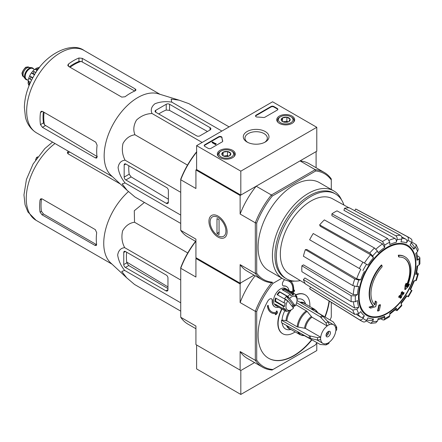 <?xml version="1.0" encoding="UTF-8"?>
<svg xmlns="http://www.w3.org/2000/svg" width="442" height="442" viewBox="0 0 442 442"><rect width="100%" height="100%" fill="white"/><g stroke="black" fill="none" stroke-linecap="round" stroke-linejoin="round"><path stroke-width="0.66" d="M240.818 171.159L196.618 145.645L272.581 101.782L316.781 127.302L240.818 171.159L240.818 195.082L196.618 169.568L196.618 145.645M292.04 116.069A8.962 5.171 180 0 1 294.665 119.788A8.962 5.171 180 0 1 285.703 124.898A8.962 5.171 180 0 1 276.747 119.788A8.962 5.171 180 0 1 282.223 114.959A8.962 5.171 180 0 1 292.04 116.069M232.652 150.357A8.962 5.171 180 0 1 235.271 154.081A8.962 5.171 180 0 1 226.315 159.186A8.962 5.171 180 0 1 217.353 154.081A8.962 5.171 180 0 1 222.834 149.247A8.962 5.171 180 0 1 232.652 150.357M265.233 131.545A12.851 7.42 180 0 1 265.233 142.037A12.851 7.42 180 0 1 247.061 142.037A12.851 7.42 180 0 1 247.061 131.545A12.851 7.42 180 0 1 265.233 131.545M210.983 148.352A1.956 1.127 180 0 1 208.221 148.352L204.768 146.363A1.956 1.127 180 0 1 204.193 145.562A1.956 1.127 180 0 1 204.768 144.766L218.652 136.749A1.956 1.127 180 0 1 220.751 136.495A1.956 1.127 180 0 1 221.989 137.506A34.183 19.735 180 0 0 222.702 140.865A1.956 1.127 180 0 1 222.74 141.097A1.956 1.127 180 0 1 222.171 141.893L210.983 148.352M264.985 117.174A1.956 1.127 180 0 1 263.2 117.478A34.183 19.735 180 0 0 257.382 117.069A1.956 1.127 180 0 1 255.498 115.942A1.956 1.127 180 0 1 256.073 115.147L271.062 106.489A1.956 1.127 180 0 1 273.825 106.489L277.278 108.483A1.956 1.127 180 0 1 277.852 109.279A1.956 1.127 180 0 1 277.278 110.08L264.985 117.174M240.818 195.082L316.781 151.225L316.781 127.302M247.691 142.379A11.177 6.453 180 0 1 244.967 138.158A11.177 6.453 180 0 1 251.868 132.197A11.177 6.453 180 0 1 264.051 133.595A11.177 6.453 180 0 1 267.327 138.158A11.177 6.453 180 0 1 264.603 142.379M204.237 145.799A1.956 1.127 180 0 1 204.768 145.241L218.652 137.224A1.956 1.127 180 0 1 220.751 136.976A1.956 1.127 180 0 1 221.989 137.981L221.989 137.506M222.696 141.335A34.183 19.735 180 0 1 221.989 137.981M215.956 143.888L215.541 144.125L212.088 142.136L212.503 141.893L215.414 143.578L216.022 143.451L215.956 144.368L215.541 144.606L215.541 144.125M216.022 143.451L215.956 143.97M215.541 144.606L212.088 142.611L212.088 142.136M255.542 116.18A1.956 1.127 180 0 1 256.073 115.622L271.062 106.97A1.956 1.127 180 0 1 273.825 106.97L277.278 108.959A1.956 1.127 180 0 1 277.808 109.517M221.956 154.689A4.508 2.602 180 0 1 223.122 152.175A4.508 2.602 180 0 1 227.481 151.501A4.508 2.602 180 0 1 230.669 153.341L229.503 155.855A4.508 2.602 180 0 1 225.144 156.529A4.508 2.602 180 0 1 223.122 155.855A4.508 2.602 180 0 1 221.956 154.689L223.122 152.175L227.481 151.501L230.669 153.341A4.508 2.602 180 0 1 229.503 155.855M220.442 151.424L221.133 151.026A7.326 4.227 180 0 1 231.492 151.026A7.326 4.227 180 0 1 231.492 157.004A7.326 4.227 180 0 1 221.133 157.004A7.326 4.227 180 0 1 221.133 151.026L220.442 151.424A8.304 4.79 180 0 0 218.011 154.81L218.011 155.96M231.492 151.026L232.183 151.424A8.304 4.79 180 0 1 234.614 154.81A8.304 4.79 180 0 1 233.873 156.788M218.751 156.788A8.304 4.79 180 0 1 218.011 154.81M223.917 156.219A3.906 2.254 180 0 1 225.304 155.822L223.586 156.087M228.735 156.214L227.481 155.485L225.304 155.822A3.906 2.254 180 0 1 228.713 156.219M227.481 155.485L227.481 151.501M223.122 155.816L223.122 152.175M281.35 120.401A4.508 2.602 180 0 1 282.515 117.887A4.508 2.602 180 0 1 286.875 117.213A4.508 2.602 180 0 1 290.062 119.053L288.897 121.567A4.508 2.602 180 0 1 284.538 122.241A4.508 2.602 180 0 1 282.515 121.567A4.508 2.602 180 0 1 281.35 120.401L282.515 117.887L286.875 117.213L290.062 119.053A4.508 2.602 180 0 1 288.897 121.567M279.836 117.136L280.526 116.738A7.326 4.227 180 0 1 290.886 116.738A7.326 4.227 180 0 1 290.886 122.716A7.326 4.227 180 0 1 280.526 122.716A7.326 4.227 180 0 1 280.526 116.738L279.836 117.136A8.304 4.79 180 0 0 277.405 120.522L277.405 121.672M290.886 116.738L291.576 117.136A8.304 4.79 180 0 1 294.007 120.522A8.304 4.79 180 0 1 293.267 122.5M278.145 122.5A8.304 4.79 180 0 1 277.405 120.522M283.305 121.931A3.906 2.254 180 0 1 284.692 121.533L282.979 121.799M288.129 121.92L286.875 121.196L284.692 121.533A3.906 2.254 180 0 1 288.101 121.931M286.875 121.196L286.875 117.213M282.515 121.528L282.515 117.887M317.019 342.688A60.554 34.962 -60 0 1 315.03 345.213L272.084 370.009A61.526 35.526 -60 0 1 262.537 367.186A61.526 35.526 -60 0 1 255.321 360.329L240.128 351.561L240.128 370.12L240.818 370.518L196.618 345.003L196.618 368.926L240.818 394.441L316.781 350.583L316.781 342.998M240.818 370.518L254.564 362.584L240.818 370.518L240.818 394.441M195.928 241.575L187.706 236.829A62.018 35.808 -60 0 1 180.734 230.359L195.928 239.133L195.928 257.68L240.128 283.2L254.073 275.145L240.818 282.803L240.128 283.996L195.928 258.482L195.928 277.04L180.734 268.266L180.734 267.681A60.554 34.962 120 0 1 195.541 241.354M404.933 256.802L404.518 256.559A29.299 16.918 -60 0 0 398.292 255.216L398.706 255.454A29.299 16.918 -60 0 1 404.933 256.802A29.299 16.918 -60 0 1 406.811 287.051A105.621 66.062 175.5 0 0 409.458 284.228L409.043 283.991A105.621 66.062 175.5 0 1 407.391 285.781M398.706 255.454A106.771 61.642 60 0 1 399.01 257.034L398.596 256.796A106.771 61.642 60 0 0 398.292 255.216M404.248 258.211A27.736 16.011 -60 0 1 406.386 285.493M399.01 257.034A27.736 16.011 -60 0 1 404.452 258.327A27.736 16.011 -60 0 1 406.27 286.891A105.428 55.333 -124.2 0 0 406.496 283.493L406.082 283.256A104.649 85.184 112.2 0 1 405.137 285.234A105.721 55.488 55.8 0 1 404.767 289.388L405.181 289.626A105.318 65.875 -4.5 0 0 408.496 286.239A102.334 83.3 -67.8 0 0 409.458 284.228M406.496 283.493A104.649 85.184 112.2 0 1 405.552 285.471L405.137 285.234M405.552 285.471A105.721 55.488 55.8 0 1 405.181 289.626M375.717 301.267A105.428 65.941 64.5 0 1 374.899 305.002A27.736 16.011 -60 0 1 382.159 266.764A106.771 61.642 -120 0 0 381.855 265.183L381.44 264.946A29.299 16.918 -60 0 0 373.335 305.897A105.621 55.432 -175.8 0 1 369.059 307.074A102.334 6.558 32.6 0 1 370.142 307.903L370.556 308.146A105.318 55.278 4.2 0 0 375.689 306.66A105.721 66.129 -115.5 0 0 376.783 302.079A104.649 6.702 -147.4 0 0 375.717 301.267L375.302 301.03A105.428 65.941 64.5 0 1 374.523 304.615M373.335 305.897L373.75 306.14A29.299 16.918 -60 0 1 381.855 265.183M373.75 306.14A105.621 55.432 -175.8 0 1 369.473 307.312L369.059 307.074M369.473 307.312A102.334 6.558 32.6 0 1 370.556 308.146M380.474 304.897A105.605 60.968 180 0 1 379.203 305.439L378.788 305.201A106.141 61.283 60 0 1 377.523 310.853L377.938 311.091A103.842 59.952 0 0 0 379.214 310.549A106.373 61.416 -120 0 0 380.474 304.897L380.059 304.66A105.605 60.968 180 0 1 378.788 305.201M379.203 305.439A106.141 61.283 60 0 1 377.938 311.091M400.485 298.273A103.842 59.952 0 0 0 401.419 297.532A106.141 61.283 -120 0 0 401.977 295.306A104.621 60.399 0 0 0 403.795 293.803A105.605 60.968 -120 0 0 404.049 292.676A104.975 60.604 180 0 1 402.231 294.173A106.141 61.283 -120 0 0 402.679 291.886L402.264 291.648A105.605 60.968 180 0 1 401.33 292.377A106.373 61.416 60 0 1 400.877 294.67A104.975 60.604 180 0 1 398.955 296.112A106.771 61.642 60 0 1 398.701 297.245L399.115 297.483A104.621 60.399 0 0 0 401.038 296.041A106.373 61.416 60 0 1 400.485 298.273L400.071 298.03A106.373 61.416 60 0 0 400.463 296.483M402.679 291.886A105.605 60.968 180 0 1 401.745 292.621L401.33 292.377M401.745 292.621A106.373 61.416 60 0 1 401.292 294.908L400.877 294.67M401.292 294.908A104.975 60.604 180 0 1 399.369 296.35L398.955 296.112M399.369 296.35A106.771 61.642 60 0 1 399.115 297.483M404.049 292.676L403.634 292.438A104.975 60.604 180 0 1 402.375 293.488M417.386 272.786L418.336 273.83L415.69 274.394L416.436 274.018L417.789 265.708M415.69 274.394A42.239 24.387 -60 0 0 416.977 266.178L419.038 264.99L419.9 263.852L419.9 257.819L418.988 256.658L417.463 255.824M419.9 257.819L419.038 259.089L416.977 260.277L417.839 259.001L416.718 252.465M416.977 260.277A42.239 24.387 -60 0 0 415.69 253.548L417.596 251.537L418.254 249.277M411.762 241.984L416.16 244.647L415.64 247.216L413.734 249.227L414.248 246.647M413.734 249.227A42.239 24.387 -60 0 0 410.071 245.006L411.53 242.481C412.309 240.835 412.088 239.581 410.872 238.713M354.711 210.696L355.683 209.022L407.259 236.625C408.474 237.492 408.69 238.746 407.911 240.398L406.458 242.918C407.231 241.282 407.021 240.028 405.817 239.155L401.69 236.89M406.458 242.918A42.239 24.387 -60 0 0 400.971 241.857L401.761 239.199C402.121 237.476 401.679 236.172 400.43 235.299L349.285 207.779A46.195 26.669 -60 0 0 344.561 208.243L395.706 235.768A48.068 27.752 -60 0 1 400.43 235.299M395.706 235.768C396.955 236.641 397.402 237.94 397.038 239.669L396.247 242.321C396.612 240.608 396.176 239.31 394.938 238.426L343.942 210.326L344.561 208.243M396.247 242.321A42.239 24.387 -60 0 0 389.778 244.57L389.778 242.194L387.651 238.57L337.014 210.867A46.195 26.669 -60 0 0 331.903 213.817L382.54 241.52A48.068 27.752 -60 0 1 387.651 238.57M382.54 241.52L384.667 245.144L384.667 247.52L382.557 243.907L331.903 215.685L331.903 213.817M384.667 247.52A42.239 24.387 -60 0 0 378.197 252.747L377.407 251.001L374.484 248.017L324.362 219.906A46.195 26.669 -60 0 0 319.638 224.895L369.766 253.001A48.068 27.752 -60 0 1 374.484 248.017M369.766 253.001L372.683 255.984L373.473 257.73L370.573 254.752L320.257 226.26L319.638 224.895M373.473 257.73A42.239 24.387 -60 0 0 367.987 265.128L313.24 233.52A46.195 26.669 -60 0 0 309.627 239.779L359.324 268.471A48.068 27.752 -60 0 1 362.937 262.211M359.324 268.471L360.799 269.322A45.167 26.078 -60 0 0 356.677 278.814L360.711 279.841L358.805 280.029L354.76 278.99L305.35 249.636L306.847 249.487L356.677 278.814M305.35 249.636A46.195 26.669 -60 0 0 303.4 256.216L352.804 285.571L356.849 286.609L358.755 286.422A42.239 24.387 -60 0 0 357.467 294.637L355.407 295.825L351.202 295.797L301.897 265.797L303.51 264.863L353.28 294.621A45.167 26.078 -60 0 1 354.517 286.294M301.897 265.797A46.195 26.669 -60 0 0 301.897 271.697L351.202 301.698L355.407 301.726L357.467 300.538A42.239 24.387 -60 0 0 358.755 307.267L356.849 309.278L352.804 310.074L303.4 279.543L304.892 277.968L354.727 308.08A45.167 26.078 -60 0 1 353.44 302.223M303.4 279.543A46.195 26.669 -60 0 0 305.35 283.869L354.76 314.4L358.805 313.599L360.711 311.588A42.239 24.387 -60 0 0 364.374 315.809L362.915 318.334C361.882 319.831 360.683 320.268 359.324 319.649L309.627 288.786L310.599 287.107M362.937 321.737C364.296 322.356 365.495 321.92 366.529 320.417L367.987 317.897A42.239 24.387 -60 0 0 373.473 318.958L372.683 321.616L370.722 323.345L375.783 322.848L377.407 321.146L378.197 318.494A42.239 24.387 -60 0 0 384.667 316.245L384.667 318.621L383.999 320.002L382.54 319.793L381.054 318.892M383.999 320.002L389.22 316.986L389.778 315.671L389.778 313.295A42.239 24.387 -60 0 0 396.247 308.068L397.082 310.643L401.822 305.643L400.971 303.085A42.239 24.387 -60 0 0 406.458 295.687L408.38 296.797L411.994 290.538L410.071 289.427A42.239 24.387 -60 0 0 413.734 280.974L416.375 280.438L418.342 273.83M406.458 295.687L406.922 295.958L401.038 303.897M395.706 310.345L397.082 310.643M396.247 308.068L396.292 308.903L389.778 314.229M384.667 316.245L383.993 317.627L377.772 319.92M370.722 323.345L366.219 320.87M373.473 318.958L371.495 320.693L366.744 320.052M364.374 315.809C363.346 317.301 362.153 317.743 360.799 317.135A45.167 26.078 -60 0 1 357.943 314.262M356.771 314.698L360.799 317.135M359.324 319.649A48.068 27.752 -60 0 0 360.622 320.544L310.941 289.698A46.195 26.669 -60 0 1 309.627 288.786M358.755 307.267L354.727 308.08M357.467 294.637L353.28 294.621M355.683 209.022A46.195 26.669 -60 0 1 357.125 209.701L408.684 237.299A48.068 27.752 -60 0 0 407.259 236.625M196.618 169.568L195.928 169.966L240.128 195.48L256.189 186.209A62.018 35.808 120 0 0 240.128 214.033L240.128 195.48M272.952 369.506A60.554 34.962 -60 0 1 256.703 360.119L255.321 360.329L255.321 311.328A61.526 35.526 -60 0 1 272.084 282.294L271.382 282.698A62.018 35.808 -60 0 1 262.294 279.891A62.018 35.808 -60 0 1 255.321 273.421L255.321 222.801A62.018 35.808 -60 0 1 271.382 194.977L256.189 186.209M272.261 282.189A61.04 35.244 -60 0 1 256.703 273.206L256.703 223.017A61.04 35.244 -60 0 1 272.261 196.066L271.382 194.977L315.218 169.673L300.024 160.899L316.091 151.623L316.091 167.728M180.734 230.359L180.734 179.159A61.04 35.244 -60 0 1 196.292 152.208L196.8 151.915M218.028 237.072A12.851 7.42 -120 0 0 227.111 231.829A12.851 7.42 -120 0 0 218.028 216.088A12.851 7.42 -120 0 0 208.939 221.337A12.851 7.42 -120 0 0 218.028 237.072M256.703 223.017L255.321 222.801L240.128 214.033M196.618 152.142A62.018 35.808 -60 0 0 180.734 179.745L195.928 188.513L195.928 169.966M240.128 283.2L240.128 264.647A62.018 35.808 120 0 0 247.1 271.117L262.294 279.891M256.703 273.206L255.321 273.421L240.128 264.647M272.261 196.066L315.726 170.971L315.218 169.673A62.018 35.808 -60 0 1 324.312 172.474A62.018 35.808 -60 0 1 331.285 178.944L331.285 189.469M294.67 281.095A50.786 29.321 -60 0 1 282.935 278.841L268.598 270.565A50.786 29.321 -60 0 1 268.598 211.922A50.786 29.321 -60 0 1 319.384 182.601L333.721 190.878A50.786 29.321 -60 0 1 341.539 199.911M315.726 170.971A61.04 35.244 -60 0 1 331.285 179.955M324.312 172.474L309.118 163.7A62.018 35.808 120 0 0 300.024 160.899M282.935 278.841A50.786 29.321 -60 0 1 282.935 220.199A50.786 29.321 -60 0 1 333.721 190.878M300.328 280.604A48.99 28.282 -60 0 1 286.488 278.814A48.99 28.282 -60 0 1 286.488 222.249A48.99 28.282 -60 0 1 335.472 193.966A48.99 28.282 -60 0 1 343.942 205.055M305.157 283.532L289.046 273.764A43.338 25.023 -60 0 1 280.432 256.857A43.338 25.023 -60 0 1 297.958 211.878A43.338 25.023 -60 0 1 332.378 198.707L348.893 207.779M286.488 278.814L285.107 278.018A48.99 28.282 -60 0 1 285.107 221.453A48.99 28.282 -60 0 1 334.091 193.165L335.472 193.966M155.733 112.229L196.618 135.832A2.343 1.354 0 0 0 199.933 135.832L210.016 130.014A2.928 1.691 0 0 0 210.873 128.815A2.928 1.691 0 0 0 210.016 127.622L169.546 104.257A2.343 1.354 0 0 0 166.231 104.257L155.733 110.318A2.343 1.354 0 0 0 155.048 111.273A2.343 1.354 0 0 0 155.733 112.229L155.733 110.318M229.1 126.887L188.833 103.638L179.159 100.19L171.142 99.096L171.75 102.113C165.568 101.196 159.943 101.748 154.893 103.776C151.391 106.699 150.435 109.942 152.026 113.506L202.154 142.446M171.75 102.113L221.878 131.059M152.026 113.506C146.153 113.732 140.976 115.926 136.49 120.091C133.561 125.163 133.042 130.053 134.943 134.755C129.909 135.467 125.937 138.357 123.02 143.429C121.655 149.407 122.346 154.987 125.08 160.175C121.191 160.584 118.859 163.032 118.086 167.529C118.865 172.927 121.196 178.065 125.08 182.949L122.163 183.938L127.114 190.331L134.943 196.983L180.734 223.42M125.08 182.949L180.734 215.083M125.08 160.175L180.734 192.309M134.943 134.755L187.507 165.104M125.832 179.971L166.303 203.337A2.928 1.691 -120 0 0 167.767 203.48A2.928 1.691 -120 0 0 168.374 202.143L168.374 190.496A2.343 1.354 -120 0 0 166.717 187.629L125.832 164.026A2.343 1.354 -120 0 0 124.661 163.91A2.343 1.354 -120 0 0 124.174 164.982L124.174 177.104A2.343 1.354 -120 0 0 125.832 179.971L131.13 176.91L129.186 174.209A45.576 26.316 120 0 1 128.837 165.756M38.178 69.339L36.913 70.068L35.957 72.543M36.913 70.068L37.437 70.372M70.079 67.272A43.438 25.078 -60 0 1 81.124 61.372L78.941 61.482A43.36 25.034 120 0 0 69.35 66.852M81.124 61.372L134.169 90.682M43.344 111.903A43.36 25.034 120 0 0 43.487 122.893L44.482 124.837A43.438 25.078 -60 0 1 44.067 112.323M97.356 156.7L44.482 124.837M68.444 66.328L121.76 97.107L125.075 96.759A47.565 27.459 -60 0 1 135.153 90.864L136.014 89.953L135.153 88.897L82.256 58.355L78.941 58.001A47.565 27.459 120 0 0 68.444 64.062L67.759 65.261L68.444 66.328L68.444 64.062M42.432 127.329L95.334 157.871L96.676 158.087L97.036 156.882A47.565 27.459 -60 0 1 97.102 145.208L95.748 142.158L42.432 111.378L41.167 111.318L40.471 112.511A47.565 27.459 120 0 0 40.471 124.633L42.432 127.329L45.404 125.611M126.893 190.126L111.091 175.43A47.565 27.459 -60 0 1 105.306 145.103A47.565 27.459 -60 0 1 158.242 93.765L178.955 100.124M158.739 113.964A45.576 26.316 120 0 1 166.231 110.041L169.546 110.378L207.464 131.484M168.374 199.193L131.13 176.91M225.928 231.144A11.177 6.453 60 0 1 218.028 235.708A11.177 6.453 60 0 1 210.121 222.017A11.177 6.453 60 0 1 218.028 217.453A11.177 6.453 60 0 1 225.928 231.144M219.061 234.597L216.989 233.398L216.989 218.569L219.061 219.762L219.061 234.597M219.061 232.205L216.989 233.398M32.675 68.051A6.641 3.834 120 0 0 32.537 67.963A6.641 3.834 120 0 0 31.57 67.665L28.879 67.416A5.47 3.16 120 0 0 25.012 69.648A5.47 3.16 120 0 0 23.072 74.637A5.47 3.16 120 0 0 23.597 76.571L25.155 78.781A6.641 3.834 120 0 0 25.896 79.466A6.641 3.834 120 0 0 26.039 79.543M31.57 67.665A6.641 3.834 120 0 0 26.874 70.372A6.641 3.834 120 0 0 24.52 76.427A6.641 3.834 120 0 0 25.155 78.781M33.741 69.112A6.641 3.834 120 0 0 32.813 68.123A6.641 3.834 120 0 0 27.697 69.902A6.641 3.834 120 0 0 24.796 76.588A6.641 3.834 120 0 0 26.172 79.626A6.641 3.834 120 0 0 27.492 79.936M28.459 84.334A10.94 6.315 120 0 0 28.813 85.262L29.15 85.455M28.785 78.146A10.94 6.315 120 0 0 28.2 81.052L28.122 83.544L29.255 85.019A12.696 7.332 -60 0 1 29.255 83.102L28.2 81.052L30.492 82.372M31.559 80.151L28.791 78.09L29.625 75.93L32.83 77.742M32.609 78.146L29.642 75.902A10.94 6.315 120 0 1 31.327 72.991L32.791 71.156L35.962 72.521M34.509 74.831L31.327 72.991L33.006 73.433A12.696 7.332 -60 0 1 34.443 71.648M39.084 68.134L37.183 67.858L35.062 69.167A10.94 6.315 120 0 0 32.835 71.123M36.863 70.206L35.062 69.167L37.366 69.057A12.696 7.332 -60 0 1 39.023 68.096M39.349 67.786L39.018 67.593A10.94 6.315 120 0 0 38.034 67.748M29.973 83.516L29.255 83.102M34.747 74.438L33.006 73.433M38.018 69.433L37.366 69.057M295.245 305.831L289.527 298.483A7.812 4.508 -60 0 1 297.03 300.107A7.812 4.508 -60 0 1 295.245 305.831L292.853 304.709A8.79 5.077 120 0 1 291.897 306.063M289.527 298.483L288.466 297.61A8.79 5.077 -60 0 1 288.797 297.273L287.731 296.4A9.768 5.641 -60 0 1 290.322 294.411L290.853 295.698A8.79 5.077 -60 0 1 293.543 294.875L293.013 293.587A9.768 5.641 -60 0 1 295.007 294.041A9.768 5.641 -60 0 1 295.146 294.123L295.239 295.3A8.79 5.077 -60 0 1 296.692 297.168L296.604 295.996A9.768 5.641 -60 0 1 297.03 298.51L297.03 300.107M180.734 311.14L134.528 284.46L126.699 277.808L121.749 271.416L124.666 270.432C120.793 265.565 118.467 260.426 117.671 255.012C118.45 250.509 120.782 248.056 124.666 247.653C121.926 242.454 121.241 236.873 122.605 230.906C125.534 225.829 129.506 222.939 134.528 222.232L134.285 210.751L144.407 202.447M126.545 277.664L110.677 262.907A47.565 27.459 -60 0 1 104.892 232.58A47.565 27.459 -60 0 1 128.473 191.568M167.96 289.62L167.96 277.979A2.343 1.354 -120 0 0 166.303 275.106L125.418 251.504A2.343 1.354 -120 0 0 124.246 251.387A2.343 1.354 -120 0 0 123.76 252.459L123.76 264.581A2.343 1.354 -120 0 0 125.418 267.449L165.888 290.814A2.928 1.691 -120 0 0 167.352 290.963A2.928 1.691 -120 0 0 167.96 289.62L165.888 290.814M126.644 252.211A48.316 27.896 120 0 0 126.81 262.819L128.755 265.526L167.96 288.571M330.456 332.798A3.127 1.807 -60 0 1 329.091 335.942A3.127 1.807 -60 0 1 326.682 336.782A3.127 1.807 -60 0 1 326.682 333.174A3.127 1.807 -60 0 1 329.809 331.367A3.127 1.807 -60 0 1 330.456 332.798M296.632 302.709L320.257 316.826L326.014 323.036L327.207 325.986A10.741 6.205 -60 0 0 320.721 337.224L305.466 328.417L297.162 326.837L286.869 320.892L282.051 319.997L281.537 320.295A17.68 10.205 -60 0 0 281.537 322.688L309.312 338.174L317.571 340.053L320.721 339.616A10.741 6.205 -60 0 0 322.875 343.379A10.741 6.205 -60 0 0 327.207 343.362L326.014 344.926L328.749 343.544L329.279 342.169A10.741 6.205 -60 0 0 335.771 330.925L336.688 329.776L336.699 327.191L336.528 326.715L335.771 328.533A10.741 6.205 -60 0 0 333.616 324.771L327.599 321.295M327.207 325.914A10.829 6.254 -60 0 1 329.279 324.715L329.279 324.787A10.741 6.205 -60 0 1 333.616 324.771M320.721 337.224L317.571 337.66L309.312 335.782L281.537 320.295M336.528 326.715L333.268 321.947L317.56 312.555M304.267 335.583L320.257 344.489L326.014 344.926M329.279 324.715L328.086 321.842L322.328 315.632L297.018 300.51M298.041 327.124A14.387 8.31 -60 0 1 307.124 311.389L296.14 304.836A14.652 8.459 -60 0 0 295.593 305.229M307.124 311.389L311.958 317.179L327.207 325.986M282.118 323.014A16.945 9.785 120 0 0 289.714 329.693L291.046 329.511M284.814 310.709A16.945 9.785 120 0 0 282.051 319.997M305.693 304.14L305.184 302.897A16.945 9.785 120 0 0 297.03 299.162M290.261 310.389A9.768 5.641 -60 0 1 290.123 310.472A9.768 5.641 -60 0 1 289.924 310.582L290.775 310.096A8.79 5.077 -60 0 1 288.09 310.919L287.234 311.406A9.768 5.641 -60 0 1 285.239 310.953L275.57 305.372A9.768 5.641 -60 0 1 275.57 294.096A9.768 5.641 -60 0 1 285.339 288.455L295.007 294.041M278.731 307.196A11.719 6.768 120 0 1 274.874 306.903A11.719 6.768 120 0 1 272.465 300.886A3.906 2.254 120 0 0 271.659 298.88A3.906 2.254 120 0 0 267.686 301.262A50.786 29.321 120 0 0 268.598 358.28A50.786 29.321 120 0 0 311.936 339.854M325.097 317.063A50.786 29.321 120 0 0 329.351 301.129M284.609 279.687A50.786 29.321 120 0 0 284.416 279.863A3.906 2.254 120 0 0 283.2 285.891A3.906 2.254 120 0 0 284.051 286.073L283.775 285.913A3.906 2.254 120 0 1 283.068 285.803M295.179 331.903A22.465 12.967 120 0 1 282.758 333.754A22.465 12.967 120 0 1 281.123 310.98A3.906 2.254 120 0 0 281.648 308.881M309.831 306.527A22.465 12.967 120 0 0 305.223 294.847A22.465 12.967 120 0 0 295.322 295.256M288.913 290.521A11.719 6.768 120 0 0 286.593 286.604A11.719 6.768 120 0 0 284.051 286.073M331.285 302.328L331.285 317.063A60.554 34.962 -60 0 1 330.091 320.047M256.703 360.119L256.703 311.538A60.554 34.962 -60 0 1 272.952 283.383L281.88 278.233M271.725 311.848A17.581 10.149 120 0 0 276.515 312.472L276.151 311.234L276.924 311.008L276.289 311.312L276.515 312.472M276.653 312.549A17.581 10.149 120 0 1 271.797 311.886A17.581 10.149 120 0 1 268.228 305.367L267.543 305.853A18.558 10.713 120 0 0 271.305 312.737A18.558 10.713 120 0 0 276.261 313.466L275.272 314.732L276.035 313.505M267.543 305.853L267.404 305.77A18.558 10.713 120 0 0 271.167 312.654A18.558 10.713 120 0 0 271.239 312.693M267.404 305.77L268.228 305.367M272.465 300.886L272.189 300.731A3.906 2.254 120 0 0 271.521 298.809M268.46 358.202A50.786 29.321 120 0 0 311.66 339.699M324.826 316.897A50.786 29.321 120 0 0 329.075 300.958M286.455 286.526A11.719 6.768 120 0 0 286.317 286.449A11.719 6.768 120 0 0 283.775 285.913M281.123 310.98L280.847 310.82A22.465 12.967 120 0 0 282.482 333.594A22.465 12.967 120 0 0 282.626 333.671M305.085 294.77A22.465 12.967 120 0 0 304.947 294.687A22.465 12.967 120 0 0 295.217 295.013M280.847 310.82A3.906 2.254 120 0 0 281.372 308.72M272.189 300.731A11.719 6.768 120 0 0 274.598 306.748A11.719 6.768 120 0 0 274.736 306.825M293.604 291.029L294.565 290.057L293.571 291.328A18.558 10.713 120 0 0 290.687 281.162M291.621 292.085L291.781 291.245L292.726 291.742A17.581 10.149 120 0 0 289.306 281.399M196.27 257.879L195.928 258.482M240.128 370.12L195.928 344.6L195.928 326.041L180.734 317.268L180.734 268.266A61.526 35.526 120 0 1 195.729 241.459M256.703 311.538L255.321 311.328L240.128 302.56L240.128 283.996M180.734 317.268A61.526 35.526 120 0 0 187.955 324.124L195.928 328.732M240.128 351.561A61.526 35.526 120 0 0 247.343 358.412L262.537 367.186M255.117 275.747A61.526 35.526 120 0 0 240.128 302.56M272.084 282.294L272.952 283.383M292.726 291.742L292.864 291.825A17.581 10.149 120 0 0 289.377 281.438A17.581 10.149 120 0 0 287.488 280.742M292.864 291.825L291.781 291.245M291.919 291.328L291.759 292.162M293.063 292.913L294.333 291.289L294.565 290.057M275.272 314.732L276.222 314.455L277.554 312.743L277.062 311.085M287.764 300.759L293.488 308.107A7.812 4.508 -60 0 1 291.505 309.676A7.812 4.508 -60 0 1 286.361 308.582A7.812 4.508 -60 0 1 287.764 300.759L284.631 298.687A8.79 5.077 120 0 1 286.394 296.411L292.853 304.709M285.239 310.953A9.768 5.641 -60 0 1 285.101 310.87L286.394 310.494A8.79 5.077 -60 0 1 284.935 308.621L283.648 309.002A9.768 5.641 -60 0 1 283.223 306.251L284.598 306.439A8.79 5.077 -60 0 1 285.228 302.969L283.852 302.781A9.768 5.641 -60 0 1 285.383 299.433L286.449 300.311A8.79 5.077 -60 0 1 286.703 299.886M285.101 310.87L276.814 306.085A9.768 5.641 120 0 1 275.36 304.218L283.648 309.002M283.223 306.251L274.935 301.466A9.768 5.641 120 0 1 275.565 297.996L283.852 302.781M285.383 299.433L277.095 294.648A9.768 5.641 120 0 1 279.443 291.615L279.819 292.09A8.79 5.077 120 0 0 277.587 294.93M287.731 296.4L279.443 291.615M290.322 294.411L282.035 289.626A9.768 5.641 120 0 1 284.725 288.803L284.565 289.687A8.79 5.077 120 0 0 282.797 290.068M293.013 293.587L284.725 288.803M296.604 295.996L295.228 295.201M276.09 298.3A8.79 5.077 120 0 0 275.62 301.256L274.935 301.466M284.598 306.439L275.62 301.256M288.797 297.273L279.819 292.09M288.466 297.61L286.394 296.411M293.543 294.875L284.565 289.687M286.394 310.494L283.753 308.969M277.366 305.372L276.814 306.085M328.743 331.301A3.127 1.807 -60 0 1 328.798 331.843A3.127 1.807 -60 0 1 326.588 335.671A3.127 1.807 -60 0 1 326.091 335.892M328.787 331.622A3.713 2.144 -60 0 1 326.389 335.776M327.671 331.942A3.127 1.807 -60 0 1 326.113 334.644M167.96 286.908L126.705 262.056M40.056 212.11A47.565 27.459 120 0 1 40.056 199.988L40.752 198.801L42.018 198.856L95.334 229.636L96.688 232.685A47.565 27.459 -60 0 0 96.627 244.365L96.262 245.564L94.919 245.349L42.018 214.806L40.056 212.11L41.46 211.304L43.432 213.989L96.334 244.531L94.919 245.349M120.279 183.971L68.029 153.81L67.344 152.739L68.029 151.54A47.565 27.459 120 0 1 68.405 151.258M69.637 151.971A45.609 26.332 120 0 0 68.029 153.159L68.029 151.54M40.056 199.988L41.46 199.182A45.609 26.332 120 0 0 41.46 211.304M37.763 156.822L36.498 157.551L37.023 157.849M36.498 157.551L35.542 160.021M124.666 270.432L180.734 302.803M124.666 247.653L180.734 280.024M134.528 222.232L187.751 252.962M204.768 145.241L204.768 144.766M218.652 137.224L218.652 136.749M222.702 141.329L222.702 140.865M277.278 108.959L277.278 108.483M273.825 106.97L273.825 106.489M271.062 106.97L271.062 106.489M256.073 115.622L256.073 115.147M387.319 313.019A39.874 23.023 -60 0 1 359.125 296.742A39.874 23.023 -60 0 1 387.319 247.907A39.874 23.023 -60 0 1 415.513 264.189A39.874 23.023 -60 0 1 387.319 313.019M415.928 263.835A40.598 23.437 -60 0 1 372.866 317.4A40.598 23.437 -60 0 1 372.866 259.984A40.598 23.437 -60 0 1 415.928 263.835M417.596 274.206A45.139 26.061 -60 0 1 415.64 280.786M419.038 259.089A45.139 26.061 -60 0 1 419.038 264.99M415.64 247.216A45.139 26.061 -60 0 1 417.596 251.537M407.911 240.398A45.139 26.061 -60 0 1 411.53 242.481M397.038 239.669A45.139 26.061 -60 0 1 401.761 239.199M384.667 245.144A45.139 26.061 -60 0 1 389.778 242.194M372.683 255.984A45.139 26.061 -60 0 1 377.407 251.001M362.915 270.548A45.139 26.061 -60 0 1 366.529 264.288M360.711 279.841A42.239 24.387 -60 0 1 364.374 271.388M356.849 286.609A45.139 26.061 -60 0 1 358.805 280.029M355.407 301.726A45.139 26.061 -60 0 1 355.407 295.825M358.805 313.599A45.139 26.061 -60 0 1 356.849 309.278M366.529 320.417A45.139 26.061 -60 0 1 362.915 318.334M377.407 321.146A45.139 26.061 -60 0 1 372.683 321.616M389.778 315.671A45.139 26.061 -60 0 1 384.667 318.621M401.761 304.831A45.139 26.061 -60 0 1 397.038 309.814M411.53 290.267A45.139 26.061 -60 0 1 407.911 296.527M389.225 240.244A45.167 26.078 -60 0 1 394.938 238.426M375.965 249.139A45.167 26.078 -60 0 1 382.557 243.907M364.412 263.062A45.167 26.078 -60 0 1 370.573 254.752M401.905 238.127A45.167 26.078 -60 0 1 405.817 239.155M352.804 285.571A48.068 27.752 -60 0 1 354.76 278.99M351.202 301.698A48.068 27.752 -60 0 1 351.202 295.797M354.76 314.4A48.068 27.752 -60 0 1 352.804 310.074M36.515 132.849A47.565 27.459 -60 0 1 36.515 77.93A47.565 27.459 -60 0 1 84.074 50.465C71.98 41.404 45.443 53.399 33.531 76.488C27.664 86.836 24.614 97.157 24.376 107.456L25.465 117.229C26.459 121.539 29.1 128.252 36.515 132.849L112.439 176.684M135.153 90.864L135.153 88.897M82.256 61.786L82.256 58.355M78.941 61.482L78.941 58.001M40.471 112.511L42.432 111.378M40.471 124.633L43.487 122.893M95.334 157.871L97.041 156.882M210.016 130.014L210.016 127.622M169.546 110.378L169.546 104.257M166.231 110.041L166.231 104.257M166.303 203.337L168.374 202.143M124.174 164.982L125.832 164.026M124.174 177.104L129.186 174.209M22.244 74.157A5.47 3.16 120 0 0 23.376 76.659L22.1 73.958C21.155 72.626 25.846 66.289 26.343 67.19L28.846 67.184A5.47 3.16 120 0 0 24.63 68.648A5.47 3.16 120 0 0 22.244 74.157M33.41 68.919A6.448 3.724 120 0 0 28.282 69.504A6.448 3.724 120 0 0 24.934 76.505A6.448 3.724 120 0 0 27.155 79.742M34.526 69.565L32.758 68.543A6.249 3.608 120 0 0 27.94 70.217A6.249 3.608 120 0 0 25.211 76.505A6.249 3.608 120 0 0 26.509 79.367L28.277 80.389M30.039 79.278A12.696 7.332 -60 0 1 30.868 77.14M125.418 267.449L128.755 265.526M123.76 264.581L126.81 262.819M123.76 252.459L125.418 251.504M329.279 342.241A10.829 6.254 -60 0 1 327.207 343.434M335.832 328.5A10.829 6.254 -60 0 1 335.832 330.892M320.66 339.655A10.829 6.254 -60 0 1 320.66 337.263M305.466 328.417A10.741 6.205 -60 0 1 311.958 317.179M304.593 328.13A11.006 6.354 -60 0 1 311.267 316.566M311.892 309.394A14.387 8.31 -60 0 1 317.665 312.798L317.688 312.859M304.593 335.539L304.532 335.55A14.387 8.31 -60 0 1 298.698 332.251M310.914 308.809A14.652 8.459 -60 0 1 314.792 309.394L317.665 312.798M297.162 326.837A14.652 8.459 -60 0 1 306.433 310.776M304.532 335.55L300.146 334.765A14.652 8.459 -60 0 1 297.698 331.699M300.897 302.825A14.652 8.459 -60 0 1 304.499 303.45L314.792 309.394M286.869 320.892A14.652 8.459 -60 0 1 291.156 309.875M293.052 307.549A14.652 8.459 -60 0 1 294.825 305.847M300.146 334.765L289.853 328.826A14.652 8.459 -60 0 1 287.51 326.019M299.925 302.245A14.912 8.608 -60 0 1 305.201 303.853M285.991 320.599A14.912 8.608 -60 0 1 289.482 310.676M292.466 306.798A14.912 8.608 -60 0 1 293.98 305.361M290.549 329.229A14.912 8.608 -60 0 1 286.515 325.467M320.257 316.826A17.006 9.818 -60 0 1 322.328 315.632M321.096 317.538A16.73 9.658 -60 0 1 323.168 316.339M326.014 323.036A13.487 7.785 -60 0 1 328.086 321.842M309.312 338.174A17.006 9.818 -60 0 1 309.312 335.782M310.345 338.544A16.73 9.658 -60 0 1 310.345 336.152M317.571 340.053A13.487 7.785 -60 0 1 317.571 337.66M112.025 264.161L36.1 220.326A47.565 27.459 -60 0 1 27.957 185.353A47.565 27.459 -60 0 1 55.007 143.523M42.018 214.806L43.432 213.989M234.614 154.81L234.614 155.96M294.007 120.522L294.007 121.672M410.541 289.698L414.474 280.626M414.253 246.647L411.314 242.851M416.16 244.647L418.259 249.277M411.137 238.884L408.684 237.299M360.622 320.544L363.219 321.881M160.004 94.306L84.074 50.465M23.376 76.659L23.851 76.93M28.846 67.184L29.316 67.46M25.896 79.466L26.172 79.626M32.537 67.963L32.813 68.123M322.875 343.379L316.853 339.904M286.593 286.604L286.317 286.449M305.223 294.847L304.947 294.687M282.758 333.754L282.482 333.594M274.874 306.903L274.598 306.748M291.505 309.676L290.123 310.472M36.1 220.326L27.923 211.983L25.05 204.707L23.962 194.933L26.426 179.469L33.117 163.965L44.83 148.578L52.537 142.103"/></g></svg>
